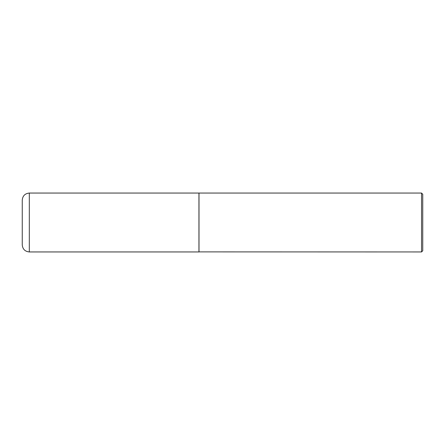 <?xml version="1.0" encoding="UTF-8"?>
<svg xmlns="http://www.w3.org/2000/svg" width="445" height="445" viewBox="0 0 445 445"><rect width="100%" height="100%" fill="white"/><g stroke="black" fill="none" stroke-linecap="round" stroke-linejoin="round"><path stroke-width="0.67" d="M29.314 251.948L29.314 193.052L198.943 193.052L198.943 251.948L29.314 251.948C25.026 251.531 22.667 249.178 22.25 244.884L22.25 222.5L22.25 244.884M22.25 222.5L22.25 200.117L22.25 222.5M198.943 251.892L421.554 251.948L421.554 193.052L199.004 193.052L199.004 251.948M421.554 193.052L422.75 194.248L422.75 250.752L421.554 251.948M29.314 193.052C25.026 193.469 22.667 195.822 22.25 200.117"/></g></svg>

